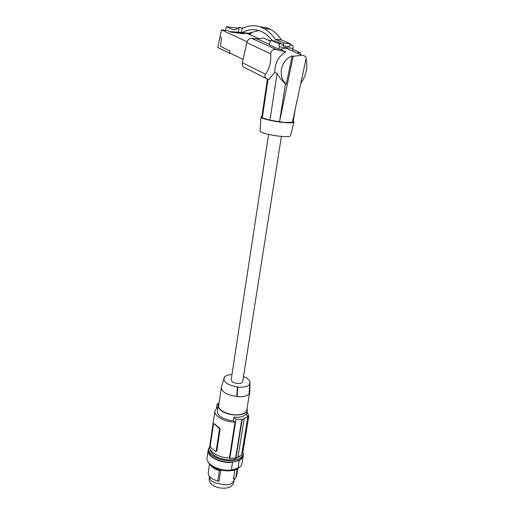 <?xml version="1.0" encoding="UTF-8"?>
<svg xmlns="http://www.w3.org/2000/svg" width="514" height="514" viewBox="0 0 514 514"><rect width="100%" height="100%" fill="white"/><g stroke="black" fill="none" stroke-linecap="round" stroke-linejoin="round"><path stroke-width="0.77" d="M269.349 44.422L257.488 39.045L251.622 38.332C249.29 38.344 247.684 39.79 246.81 42.662L242.351 62.669L265.475 74.234C269.477 68.715 271.238 61.918 270.743 53.822C271.148 50.391 273.088 49.023 276.571 49.717L285.835 51.901L280.027 49.267L286.086 48.168L290.975 50.353M271 40.69L268.803 40.42M300.645 54.69C300.221 52.813 299.81 52.017 299.405 52.306L297.169 53.135M290.05 44.268L292.113 45.174C293.012 45.746 293.314 46.825 293.025 48.419L292.46 50.687M272.291 40.696C269.021 36.385 265.365 33.314 261.33 31.482C254.976 28.752 248.641 29.099 242.319 32.517L241.284 32.459L242.113 28.662C247.979 25.533 253.916 24.897 259.917 26.754L263.843 28.443C268.064 30.731 271.842 34.309 275.183 39.167L284.043 43.054L283.342 45.932L282.173 43.986L275.645 41.101L271.906 40.645C270.955 40.394 270.248 41.03 269.792 42.546L269.259 44.821L278.71 49.119L279.269 46.813L293.025 48.419M278.71 49.119L280.027 49.267M271.906 40.645L278.357 43.523C279.25 44.101 279.552 45.2 279.269 46.813M275.645 41.101L275.054 41.03M282.173 43.986L278.35 43.523L282.173 43.986M299.405 52.306L292.794 49.363M265.475 74.234C264.305 76.708 265.263 78.481 268.34 79.554L268.726 79.657L274.81 72.275C274.739 63.081 278.415 56.289 285.835 51.901M266.136 78.443L244.786 67.642C242.756 67.038 241.946 65.381 242.351 62.669M286.24 84.27L292.145 55.885C280.734 59.99 277.406 76.759 286.24 84.27L285.431 83.866C282.353 81.218 279.571 77.73 277.091 73.393L274.81 72.275M292.145 55.885L293.153 56.341L301.846 55.229C304.172 55.512 305.644 56.36 306.26 57.767L292.382 122.338L284.313 122.416L279.507 121.799L285.431 83.866M300.703 83.628C306.273 75.217 308.047 66.968 306.023 58.879M293.153 56.341L279.507 121.799M257.488 39.045L263.451 38.023L268.314 40.201M241.284 32.459L230.767 31.669L243.668 33.288L251.217 33.712L248.204 33.333L258.857 30.544M263.843 28.443L270.396 29.311L266.548 27.64L259.917 26.754M270.396 29.311C274.527 31.579 278.222 35.125 281.473 39.944L290.166 43.793L289.466 46.658L283.342 45.932M284.043 43.054L290.166 43.793M249.226 33.391L242.319 32.517M243 28.206L238.689 27.48L243.263 28.077M238.252 32.08L239.203 27.711M251.545 32.26L251.217 33.712M243.668 33.288L243.572 33.718L230.677 32.106L230.767 31.669M219.992 37.014L217.814 47.474L229.681 53.353L229.777 52.891M225.62 30.377L226.398 26.683L232.636 29.529L235.92 29.703L238.689 27.48M247.073 41.775L221.418 29.851L227.432 30.609L230.677 32.106M237.828 28.167L226.398 26.683M221.418 29.851L219.934 36.982L221.457 37.715L220.525 46.331L229.97 50.97L229.578 52.794L243.064 59.463M247.273 33.494L258.574 38.601M229.681 53.353L230.992 53.495M275.183 39.167L281.473 39.944M277.091 73.393L269.966 120.212L262.313 117.796L268.019 79.452M262.313 117.796L261.78 117.121M295.209 109.174L293.153 121.914C293.096 122.345 292.074 122.589 290.082 122.653M293.256 121.285L293.976 122.036C293.854 122.679 291.868 122.93 288.026 122.788C277.965 122.473 260.135 118.663 260.945 117.044L261.877 116.485M284.313 122.416L269.966 120.212M293.95 122.139L290.538 135.696C290.397 136.364 288.56 136.66 285.013 136.583C275.722 136.435 259.332 132.798 260.09 131.096L260.945 117.044M231.152 379.852L232.232 381.741C235.097 384.086 242.653 384.022 242.692 381.664L281.421 136.371M237.699 387.106L237.147 396.731C242.749 397.039 246.726 396.153 249.084 394.077L249.663 384.556C247.465 386.701 243.482 387.55 237.699 387.106L237.339 386.843C228.557 385.371 224.078 382.641 223.898 378.657L224.644 377.276L224.303 377.019C225.826 375.567 228.377 374.738 231.968 374.52M249.663 384.556L249.303 384.292L249.977 382.602L249.753 391.61L249.129 393.358M243.495 376.563C247.709 378.298 249.868 380.309 249.977 382.602M223.667 379.46L224.303 377.019M218.675 405.501L218.656 405.655C217.409 411.014 232.155 416.764 241.137 414.297C244.561 413.417 246.45 411.952 246.81 409.915L249.701 392.053M218.925 403.805L218.167 405.591C218.334 409.581 222.414 412.549 230.413 414.502C240.006 415.852 245.634 414.348 247.292 409.999L247.086 408.225M217.338 411.161L217.313 411.329C217.473 415.363 221.54 418.357 229.514 420.317L233.375 420.831L235.02 422.167C224.502 422.052 213.895 416.064 214.884 411.014L217.101 407.615L217.782 408.167M218.379 404.749L217.114 404.107L216.522 408.09M219.009 403.239L217.114 404.107M247.523 418.647L248.782 416.141L247.028 411.624M241.766 454.003L243.038 451.318L248.75 416.34M237.982 457.074L241.593 455.063L247.883 416.456L243.842 418.666L244.124 419L242.145 419.482L235.965 457.993L229.861 458.334L229.392 457.923L235.02 422.167M233.375 420.831L233.966 417.085C239.453 417.728 243.411 416.777 245.827 414.226L247.883 416.456M233.966 417.085L236.003 419.353L241.863 419.154L242.145 419.482M229.861 458.334L236.003 419.353M215.874 451.575L216.85 450.829L220.088 429.376L219.26 427.77L214.306 423.729M229.392 457.923C219.035 457.935 208.665 451.677 209.699 446.274L209.731 446.068M214.248 423.973L218.861 427.866L219.407 429.543L216.176 451.009L215.694 451.62L210.785 447.431L210.258 445.773L213.394 424.468L213.908 423.825L214.64 423.877M244.124 419L237.924 457.441L235.965 457.993M235.682 457.743L241.863 419.154M210.496 449.744C210.271 456.143 225.8 462.067 235.206 459.028L240.462 455.879M209.673 446.544L208.851 448.741C207.219 455.969 225.126 463.448 236.132 459.914C240.301 458.655 242.621 456.657 243.103 453.92L242.949 451.793M243.315 455.616L242.094 463.043C241.779 465.08 240.411 466.763 237.976 468.113L231.319 470.047L232.553 462.272L235.907 461.321C240.07 460.056 242.396 458.051 242.878 455.308L243.064 454.138M231.319 470.047C219.819 471.679 205.671 464.354 207.046 457.743L207.078 457.518M239.273 467.297C233.536 473.985 211.903 470.567 208.472 462.433M209.127 475.733L209.359 477.596L211.286 480.841L214.981 482.877L224.798 484.914L229.36 484.593L231.853 483.372L234.66 479.588L234.879 478.393M237.815 468.466L236.646 475.675L235.797 477.834L233.484 479.196L234.994 469.815M233.812 481.31L233.536 482.999C232.032 487.343 227.265 488.962 219.24 487.844C212.571 486.103 209.204 483.256 209.153 479.311L209.179 479.144M235.797 477.834L237.262 468.8M210.56 465.112C212.141 467.554 215.077 469.404 219.362 470.676L220.275 470.002M220.763 470.124L219.022 481.393L214.049 479.761C210.181 477.737 208.247 475.405 208.228 472.764L209.526 464.02M217.75 481.175L219.362 470.676M243.148 453.046L243.347 455.391C243.038 457.396 241.67 459.06 239.228 460.377L237.976 468.113M208.678 449.917L208.645 450.129C207.013 457.376 224.907 464.868 235.907 461.321L239.228 460.377M232.553 462.272C221.02 463.853 206.808 456.593 208.17 450.071L209.108 447.675M237.339 386.843L236.806 396.467C227.098 395.093 221.945 392.137 221.335 387.601L221.495 386.939M237.147 396.731L236.806 396.467M246.81 42.662L270.743 53.822M289.896 44.904L292.106 45.174L289.896 44.911M251.622 38.332L276.571 49.717M216.85 450.829L216.176 451.009M220.088 429.376L219.407 429.543M219.26 427.77L218.861 427.866M301.846 55.229L286.086 48.168M270.441 41.152L263.451 38.023M267.415 79.214L261.774 117.166M217.313 411.329L218.167 405.591M209.699 446.274L214.884 411.014M213.908 423.825L214.422 423.703M209.391 477.731L209.153 479.311M208.17 450.071L207.046 457.743M223.898 378.657L221.38 387.325M246.495 414.933L247.266 410.166M218.656 405.655L221.335 387.601M208.645 450.129L208.851 448.741M231.146 379.917L268.578 134.405"/></g></svg>
